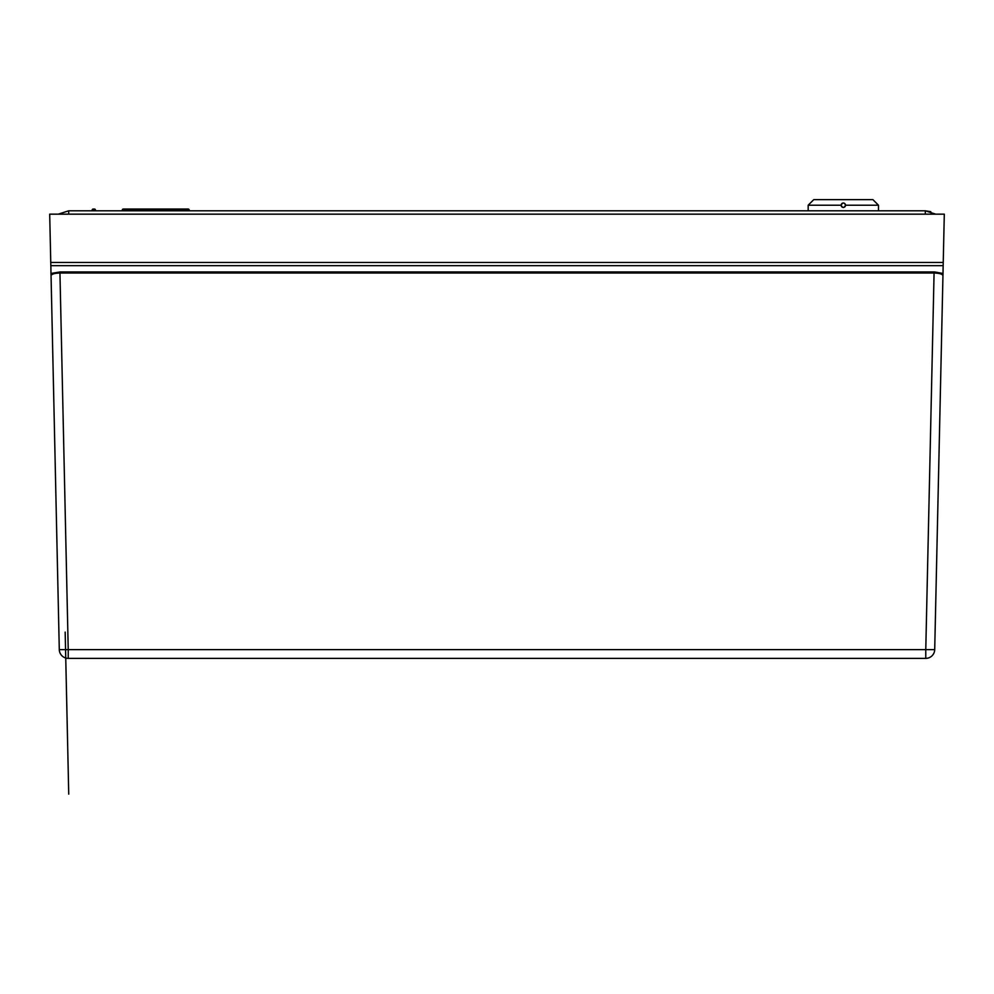 <?xml version="1.0" encoding="UTF-8"?>
<svg xmlns="http://www.w3.org/2000/svg" width="994" height="994" viewBox="0 0 994 994"><rect width="100%" height="100%" fill="white"/><g stroke="black" fill="none" stroke-linecap="round" stroke-linejoin="round"><path stroke-width="1.49" d="M59.292 649.629L51.054 275.736L59.292 649.629A8.934 8.934 0 0 0 68.226 658.363L68.226 649.629L59.292 649.629A8.934 8.934 0 0 0 68.226 658.363L925.774 658.363A8.934 8.934 0 0 0 934.708 649.629L942.946 275.736L934.708 649.629L925.774 649.629L925.774 658.363A8.934 8.934 0 0 0 934.708 649.629M59.926 271.971L934.074 271.971L934.074 273.027L59.926 273.027C54.508 273.176 51.551 274.083 51.054 275.736L50.98 273.462L59.926 271.971L68.226 649.629L925.774 649.629L934.074 273.027L934.832 271.983L943.02 273.462L942.946 275.736C942.536 274.17 939.802 273.275 934.745 273.039M50.98 273.462L50.868 265.671L943.132 265.671L943.02 273.462M943.169 265.671L944.3 214.157L49.7 214.157L50.831 265.671M55.403 273.4L57.267 273.151M930.769 211.66L925.302 210.803L935.714 214.157M58.286 214.157L68.698 210.803L925.302 210.803L925.302 214.157M189.233 210.803L189.233 210.132A1.118 1.118 0 0 0 188.114 209.026L123.38 209.026A1.118 1.118 0 0 0 122.274 210.132L122.274 210.803M95.486 210.803L95.486 210.132A1.118 1.118 0 0 0 94.368 209.026L93.25 209.026A1.118 1.118 0 0 0 92.131 210.132L92.131 210.803M842.403 207.261L841.098 205.224L841.819 203.584L841.185 204.59M842.738 203.074L843.409 203M843.707 203.024L844.589 203.385M845.273 204.13L845.559 205.224L878.485 205.224L872.906 199.645L813.751 199.645L808.172 205.224L841.098 205.224C842.763 202.254 844.254 202.254 845.559 205.224C844.068 208.106 842.577 208.106 841.098 205.224M843.645 207.435L843.011 207.435M808.172 210.803L808.172 205.224M878.485 210.803L878.485 205.224M843.782 203.037L844.552 203.36M845.223 204.056L845.509 204.764M845.509 205.696L845.26 206.33M844.9 206.814L844.005 207.348M843.235 207.46L841.756 206.814M841.508 206.516L841.173 205.833M842.204 203.298L842.937 203.024M934.074 271.971L934.832 271.983M943.231 262.466L50.769 262.466M68.698 214.157L68.698 210.803M123.38 210.803L123.38 210.132L188.114 210.132L188.114 210.803M188.114 209.026L188.114 210.132L189.233 210.132M122.274 210.132L123.38 210.132L123.38 209.026M93.25 210.803L93.25 210.132L94.368 210.803M94.368 209.026L94.368 210.132L95.486 210.132A1.118 1.118 0 0 0 94.368 209.026M92.131 210.132L93.25 210.132L93.25 209.026M65.169 632.097L68.735 794.119L65.206 633.377M65.741 658.003L65.194 633.34"/></g></svg>
